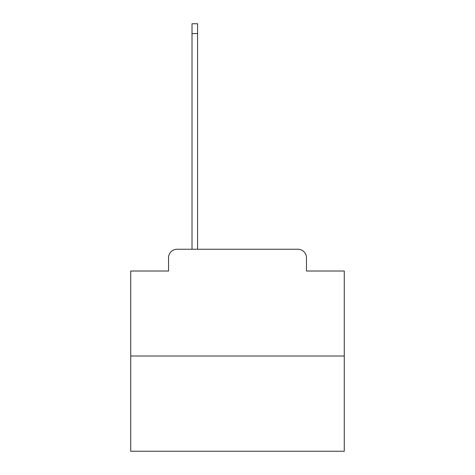 <?xml version="1.0" encoding="UTF-8"?>
<svg xmlns="http://www.w3.org/2000/svg" width="475" height="475" viewBox="0 0 475 475"><rect width="100%" height="100%" fill="white"/><g stroke="black" fill="none" stroke-linecap="round" stroke-linejoin="round"><path stroke-width="0.71" d="M168.53 257.788L168.53 271.023L168.53 257.788A8.544 8.544 0 0 1 177.068 249.244L192.019 249.244L192.019 23.75L197.57 23.75L197.57 249.244L204.191 249.244M344.268 356.012L130.732 356.012L130.732 451.25L344.268 451.25L344.268 271.023L306.47 271.023L306.47 257.788A8.544 8.544 0 0 0 297.932 249.244L177.068 249.244M130.732 356.012L130.732 271.023L168.53 271.023M270.809 249.244L297.932 249.244M306.47 271.023L306.47 257.788M192.019 33.571L197.57 33.571"/></g></svg>
